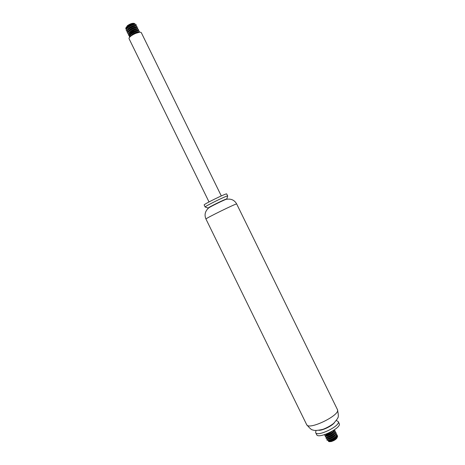 <?xml version="1.0" encoding="UTF-8"?>
<svg xmlns="http://www.w3.org/2000/svg" width="465" height="465" viewBox="0 0 465 465"><rect width="100%" height="100%" fill="white"/><g stroke="black" fill="none" stroke-linecap="round" stroke-linejoin="round"><path stroke-width="0.7" d="M315.979 430.474L315.648 432.601L316.653 434.653C318.2 439.425 342.031 427.748 339.212 423.603L338.206 421.552L336.317 420.511M315.648 432.601C317.171 437.321 341.002 425.649 338.206 421.552M318.88 430.311C322.972 430.387 331.964 425.981 334.411 422.702M306.644 424.609C309.859 428.486 311.922 430.259 312.835 429.927C314.16 430.782 317.531 430.578 322.948 429.323C326.808 427.87 330.394 425.876 333.701 423.353C336.515 420.058 337.857 418.256 337.718 417.954C338.619 417.239 338.52 414.431 337.404 409.537C341.112 414.792 308.527 430.753 306.644 424.609L205.966 219.05C204.245 215.01 205.03 211.418 208.314 208.285C207.524 207.948 226.961 198.421 226.74 199.253L227.652 196.085M208.314 208.279L208.21 208.076C207.448 207.721 226.833 198.23 226.641 199.043M205.251 207.059L205.158 207.03C204.152 206.576 227.943 194.922 227.681 195.992L226.682 193.946C226.92 192.824 203.124 204.484 204.158 204.978L205.158 207.03L208.21 208.076M209.018 201.944L129.142 38.874C127.602 36.549 140.517 30.219 141.412 32.864L221.299 195.922M126.236 29.435L125.742 28.336L127.364 25.726C129.979 23.866 132.2 23.081 134.019 23.366L134.786 23.994C134.292 22.401 125.812 26.732 126.538 28.859M134.164 23.442L134.228 24.494M133.089 25.691L129.346 27.685M127.52 28.08L126.689 28.022M128.724 28.185L130.212 27.685M132.641 26.4L133.653 25.627M128.247 28.644L128.956 28.632M129.241 28.603L129.793 28.534M132.345 27.987L131.711 28.319M128.445 29.522L128.119 29.568M128.049 29.58L127.509 29.621M125.742 28.336C126.108 26.214 132.984 22.669 134.577 23.535M129.659 37.281L129.543 37.113C128.125 34.887 138.75 29.341 139.372 31.289L138.971 32.364M129.444 36.003L128.747 35.48C127.317 33.236 137.936 27.691 138.57 29.655L138.186 30.719M136.181 32.312L133.484 33.631M131.084 34.346L130.613 34.427M130.508 34.439L130.113 34.48M130.055 34.486L130.462 34.497M128.636 34.369L127.945 33.846C126.509 31.585 137.129 26.04 137.774 28.022L137.402 29.08M135.484 30.632L132.566 32.062M130.247 32.73L129.782 32.806M129.689 32.817L129.334 32.858M129.276 32.858L129.648 32.87M127.834 32.742L127.143 32.213C125.695 29.94 136.321 24.383 136.972 26.389L136.617 27.441M134.774 28.958L131.653 30.487M129.404 31.114L128.95 31.19M128.869 31.196L128.555 31.231M128.509 31.236L127.724 31.236M127.026 31.109L126.341 30.58C124.893 28.284 135.507 22.733 136.169 24.755L135.827 25.802M134.06 27.284L130.752 28.906M136.094 24.645L135.344 24.157C132.159 24.424 129.229 25.982 126.556 28.83L126.294 30.452M128.474 30.992L129.113 30.911M129.282 30.882L129.816 30.771M135.954 27.761L136.251 27.476M136.896 26.278L136.158 25.796C132.973 26.069 130.031 27.633 127.346 30.487L127.096 32.085M129.287 32.614L129.938 32.527M130.119 32.492L130.665 32.376M136.722 29.411L137.041 29.109M137.692 27.912L136.977 27.441C133.786 27.714 130.839 29.283 128.142 32.143L127.898 33.724M130.101 34.236L130.764 34.143M130.961 34.108L131.519 33.986M137.489 31.062L137.832 30.742M138.494 29.545L137.791 29.08C134.594 29.359 131.642 30.934 128.933 33.8L128.625 35.241L129.526 35.817M129.968 35.881L131.217 35.822M139.297 31.178L138.611 30.719C135.408 31.004 132.449 32.585 129.729 35.456L129.427 36.875L129.723 37.206M139.163 32.347L135.367 33.463M127.538 29.574L128.02 29.615M128.073 29.621L128.45 29.609M130.2 29.289L134.612 27.127M135.623 25.802L135.582 25.633C135.1 24.046 126.59 28.4 127.34 30.498L127.898 29.789C130.194 27.354 132.647 26.023 135.269 25.808L136.158 25.796M128.346 31.202L128.834 31.242M128.892 31.242L129.276 31.231M131.06 30.893L135.373 28.778M136.419 27.441L136.385 27.266C135.902 25.691 127.375 30.056 128.142 32.143L128.695 31.44C130.996 28.999 133.461 27.668 136.082 27.447L136.977 27.441M129.718 32.87L136.135 30.434M137.222 29.08L137.187 28.9C136.704 27.336 128.16 31.725 128.945 33.788M129.148 34.125L130.165 34.486M130.537 34.497L130.938 34.48M132.781 34.102L136.89 32.091M138.018 30.725L137.989 30.533C137.512 28.981 128.939 33.393 129.747 35.433M129.95 35.759L130.845 36.101M138.82 32.364L138.785 32.166C138.448 30.899 131.688 33.893 130.688 36.253M132.461 34.968C134.879 33.23 136.902 32.364 138.518 32.364L139.041 32.364M130.496 36.415L130.014 36.008L130.247 34.811M129.729 35.456L130.287 34.747C132.606 32.294 135.077 30.952 137.71 30.725L138.611 30.719M137.82 30.742L138.192 30.952M137.82 31.911L137.099 32.544M133.019 34.544L131.868 34.829M130.462 34.939L129.218 34.369L129.45 33.154M128.933 33.8L129.491 33.096C131.804 30.644 134.269 29.307 136.896 29.086L137.791 29.08M137.006 29.103L137.384 29.312M137.036 30.271L136.344 30.893M135.763 31.3L132.932 32.69M132.159 32.945L129.375 33.282M129.346 33.277L128.991 33.189M128.352 32.254L128.66 31.504M136.187 27.464L136.582 27.673M136.251 28.627L135.582 29.237M135.053 29.615L132.014 31.109M131.299 31.341L130.2 31.591M128.532 31.649L128.183 31.556M127.55 30.609L127.863 29.847M135.373 25.819L135.774 26.034M135.46 26.987L134.821 27.586M134.339 27.941L131.107 29.527M130.438 29.731L129.369 29.975M127.718 30.016L127.381 29.929M126.747 28.958L127.067 28.191M126.556 28.83L127.108 28.133C129.392 25.703 131.839 24.383 134.455 24.168L135.344 24.157M134.554 24.18L134.972 24.389M134.676 25.348L134.06 25.93M133.612 26.261L130.206 27.935M129.584 28.127L128.538 28.353M337.055 437.768L336.98 437.984C335.899 439.541 333.94 440.744 331.086 441.587L329.162 441.634M328.929 441.483L328.999 440.5M329.086 440.367L329.377 440.024M334.98 437.048L335.474 436.966M335.602 436.949L336.195 436.937M337.299 437.123L337.166 437.472M336.375 436.623L335.864 436.612M335.84 436.612L335.434 436.652M337.358 436.868L336.677 435.531M337.544 435.775L337.48 436.635C335.038 439.57 332.062 441.169 328.54 441.442L328.244 440.256M329.441 439.111L333.498 437.106M334.329 429.887C333.765 432.555 324.901 436.652 324.454 435.002L324.419 434.705M334.393 430.282L335.108 430.805C336.526 433.02 325.878 438.582 325.256 436.647L325.669 435.571M325.878 435.35L330.016 432.828M332.661 431.991L333.155 431.898M333.271 431.88L333.783 431.822M333.87 431.834L333.329 431.805L333.882 431.816M335.207 431.927L335.916 432.45C337.334 434.682 326.686 440.245 326.064 438.286L326.453 437.222M328.61 435.554L330.981 434.386M333.51 433.613L333.992 433.525M334.097 433.514L334.695 433.45M336.015 433.566L336.718 434.089C338.154 436.339 327.505 441.901 326.866 439.931L327.244 438.873M329.29 437.251L331.923 435.961M334.358 435.234L334.835 435.153M334.916 435.141L335.515 435.083M336.823 435.205L337.526 435.734L337.584 436.368M335.352 435.345L334.684 435.432M334.48 435.473L333.917 435.595M327.965 438.518L327.25 438.629M326.947 440.041L328.313 440.5C331.034 440.018 333.591 438.669 335.992 436.455L336.77 434.217M334.533 433.711L333.853 433.81M333.638 433.851L333.056 433.985M327.197 436.856L326.837 437.181M326.139 438.396L327.482 438.855C330.22 438.367 332.789 437.007 335.195 434.781L335.963 432.572M333.707 432.084L333.021 432.183M332.789 432.229L332.196 432.369M326.43 435.194L326.052 435.531M326.023 435.56L325.837 435.752C326.314 437.303 334.945 432.839 334.097 430.834M325.337 436.757L326.657 437.205C329.4 436.716 331.981 435.35 334.405 433.113L335.16 430.933M324.529 435.112L325.825 435.56C328.581 435.066 331.173 433.694 333.614 431.439L334.504 429.765M333.521 437.088L329.325 439.146M328.296 440.25L328.255 440.692C328.738 442.262 337.311 437.856 336.521 435.786M335.498 435.112L334.969 435.077M332.649 435.478L328.563 437.484M327.418 438.861L327.453 439.053C327.93 440.605 336.521 436.187 335.713 434.136M334.684 433.473L334.149 433.438M331.777 433.868L327.802 435.815M326.616 437.21L326.645 437.408C327.116 438.954 335.73 434.513 334.905 432.485M333.254 431.805L332.841 431.834M330.906 432.258L326.25 434.833L325.825 435.49M333.603 431.45L333.132 432.066C331.063 433.985 328.889 435.147 326.616 435.56L325.744 435.566M325.459 434.362C327.36 434.345 329.598 433.304 332.167 431.253M333.899 430.706L333.132 432.066M326.616 435.56L326.07 435.56M325.971 435.542L325.622 435.31M326.046 434.362L326.436 434.002M333.347 431.357L333.649 431.381M333.667 431.386L334.044 431.468M334.701 432.363L333.922 433.729C331.865 435.641 329.702 436.798 327.441 437.205L326.883 437.205M326.79 437.187L326.442 436.984M326.837 436.013L327.593 435.356M328.337 434.862L330.592 433.752M331.539 433.426L332.737 433.118M334.172 432.996L334.463 433.02M334.486 433.025L334.858 433.107M335.509 434.019L334.719 435.397C332.667 437.298 330.516 438.449 328.267 438.85L327.697 438.855M327.622 437.664L328.354 437.024M329.017 436.571L331.551 435.327M332.411 435.031L333.579 434.746M335.306 434.665L335.666 434.752M336.311 435.67L335.509 437.065C333.475 438.954 331.336 440.099 329.092 440.5L328.517 440.5M328.435 440.489L328.052 440.274M328.412 439.315L329.115 438.687M329.714 438.268L332.487 436.908M333.277 436.647L334.416 436.373M336.125 436.304L336.474 436.391M205.966 219.05C204.705 218.771 237.243 202.833 236.691 204.001C234.552 200.165 231.233 198.584 226.746 199.258M337.404 409.537L236.691 204.001M139.244 31.998L138.959 32.364M138.436 30.382L138.169 30.719M137.634 28.76L137.384 29.08M136.826 27.144L136.594 27.441M127.515 29.609L127.817 29.609M337.172 437.455L337.48 436.635M329.383 441.704L328.54 441.442M325.773 435.455L326.256 434.833M334.573 433.456L334.137 433.456M335.352 435.095L334.957 435.095M328.313 440.5L329.092 440.5M335.992 436.455L335.509 437.065M327.482 438.855L328.267 438.85M335.195 434.781L334.719 435.397M326.657 437.205L327.441 437.205M334.405 433.113L333.922 433.729"/></g></svg>
